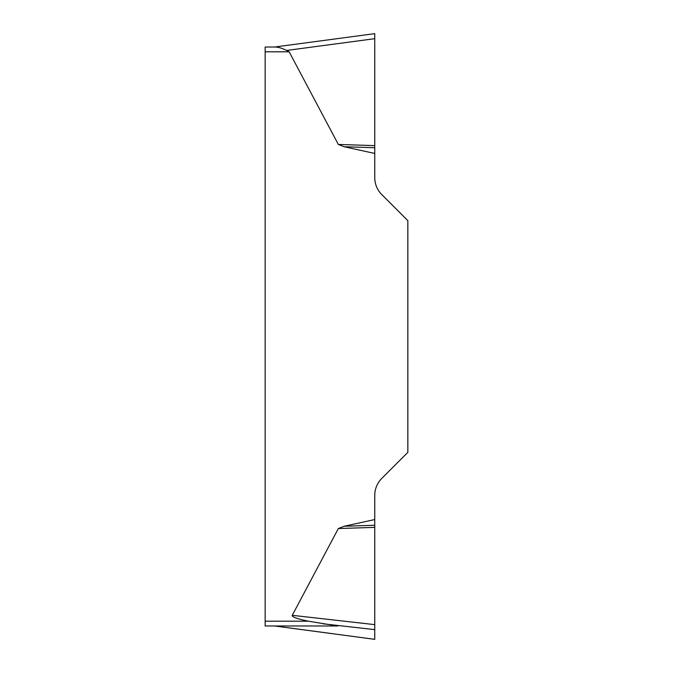 <?xml version="1.0" encoding="UTF-8"?>
<svg xmlns="http://www.w3.org/2000/svg" width="673" height="673" viewBox="0 0 673 673"><rect width="100%" height="100%" fill="white"/><g stroke="black" fill="none" stroke-linecap="round" stroke-linejoin="round"><path stroke-width="1.01" d="M308.36 621.196L337.871 625.983L265.154 625.983L265.154 621.196L308.36 621.196A41.667 4.787 -173.5 0 1 292.267 615.307L338.334 528.549L344.197 526.244L374.76 519.548L374.76 639.333L274.761 625.983M374.76 33.65L374.76 177.664A23.917 23.917 0 0 0 381.768 194.573L407.846 220.651L407.846 452.349L381.768 478.427A23.917 23.917 0 0 0 374.76 495.336L374.76 519.548M374.76 153.452L344.197 146.756L338.334 144.451L289.146 51.804L286.639 50.45C282.912 48.574 279.413 47.43 276.149 47.017L265.154 47.017L265.154 621.196M374.76 145.629L338.334 144.451M374.76 147.74L344.197 146.756M374.76 527.371L338.334 528.549M374.76 525.26L344.197 526.244M374.76 38.714L374.76 33.675L374.76 38.681L286.639 50.45M289.146 51.804L265.154 51.804M374.76 629.642L322.922 623.787M292.267 615.307L374.76 624.637M374.71 33.658L275.072 46.959M374.71 639.342L275.072 626.041"/></g></svg>
